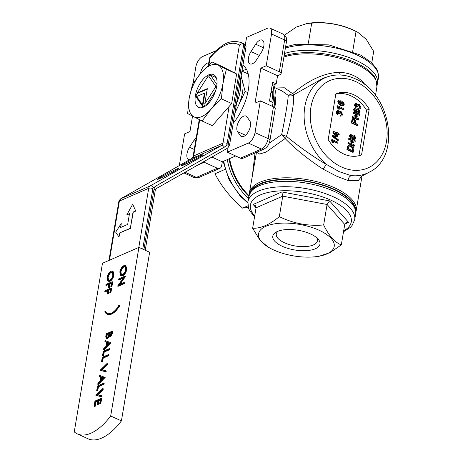 <?xml version="1.0" encoding="UTF-8"?>
<svg xmlns="http://www.w3.org/2000/svg" width="463" height="463" viewBox="0 0 463 463"><rect width="100%" height="100%" fill="white"/><g stroke="black" fill="none" stroke-linecap="round" stroke-linejoin="round"><path stroke-width="0.69" d="M234.915 113.099L245.106 91.414L241.136 75.903M233.838 122.533L233.369 122.319M247.803 92.646L245.106 91.414M248.232 73.976L241.941 71.111M216.256 77.686L210.428 75.023A18.045 8.861 114.5 0 0 209.091 75.608A172.439 42.098 126.4 0 0 208.061 76.216L197.261 93.04L207.314 88.653L204.762 103.903L205.109 104.881L204.206 106.287A17.143 8.415 114.5 0 1 203.338 106.669L202.8 105.888L204.895 93.387L204.414 93.167L202.453 104.91L202.8 105.888M207.239 89.116L197.232 93.474L196.329 94.88A17.143 8.415 114.5 0 0 196.109 96.2L196.648 96.981L196.671 96.541L204.414 93.167M197.261 93.04L197.232 93.474M204.762 103.903L215.567 87.079A16.541 8.12 -65.5 0 0 215.706 86.222A172.439 89.735 -12.9 0 0 216.777 86.014M215.706 86.222L208.628 75.973A172.439 89.735 -12.9 0 1 210.428 75.023L216.962 84.492M208.628 75.973A16.541 8.12 -65.5 0 0 208.061 76.216M215.567 87.079A172.439 161.79 79.4 0 1 216.516 87.438M204.206 106.287A177.624 166.657 -100.6 0 0 204.461 106.606M215.625 90.8L206.272 105.361M196.671 96.541L202.453 104.91M203.228 107.219L196.243 97.108A177.624 30.859 71 0 1 196.109 96.2M203.338 106.669A177.624 30.859 71 0 1 203.465 107.121M229.017 158.873A53.737 41.085 66.4 0 0 248.828 196.266M249.829 193.169A53.737 22.455 9.5 0 1 334.315 189.338A53.737 22.455 9.5 0 1 355.688 210.885M283.888 57.036A54.142 22.623 -170.5 0 1 344.547 59.698A54.142 22.623 -170.5 0 1 376.934 86.795L375.846 79.179A53.737 22.455 -170.5 0 0 337.631 56.492A53.737 22.455 -170.5 0 0 284.074 55.954M246.495 69.398A38.799 19.047 -65.5 0 0 243.156 70.498A38.799 19.047 -65.5 0 0 242.166 70.961M240.384 135.705L237.571 131.631A9.023 4.427 114.5 0 1 238.839 121.283A9.023 4.427 114.5 0 1 246.044 116.057A9.023 4.427 114.5 0 1 247.022 116.907L249.841 120.982A9.023 4.427 114.5 0 1 248.567 131.33A9.023 4.427 114.5 0 1 241.368 136.55A9.023 4.427 114.5 0 1 240.384 135.705L242.653 136.735M200.404 73.576A9.023 4.427 114.5 0 1 208.744 62.91M197.475 165.233L204.258 162.276L204.42 161.292M228.097 147.801L227.362 152.2L248.336 143.055A9.023 4.427 114.5 0 0 255.02 132.644L260.339 100.841L255.009 103.168L260.872 68.125L266.208 65.804L271.526 33.996A9.023 4.427 114.5 0 0 269.941 28.116L283.055 34.094A9.023 4.427 114.5 0 1 284.641 39.98L271.526 33.996M245.332 44.807L246.576 37.381L267.55 28.237A9.023 4.427 114.5 0 1 269.941 28.116M216.152 50.652L202.499 56.602A9.023 4.427 114.5 0 0 195.814 67.013L193.1 83.242M192.533 116.149L189.963 131.533L184.627 133.853L179.32 165.569M261.317 52.371L256.595 59.733A9.023 4.427 114.5 0 1 250.032 63.871A9.023 4.427 114.5 0 1 250.963 51.584L255.692 44.222A9.023 4.427 114.5 0 1 262.249 40.09A9.023 4.427 114.5 0 1 261.317 52.371M189.546 159.77A9.023 4.427 114.5 0 1 188.586 159.567A9.023 4.427 114.5 0 1 189.517 147.286L194.24 139.924A9.023 4.427 114.5 0 1 196.277 137.407M233.202 123.326A38.799 19.047 -65.5 0 0 242.907 65.306M256.456 152.385L249.389 192.903A54.142 22.623 9.5 0 1 306.523 179.522A54.142 22.623 9.5 0 1 356.192 210.775L361.997 176.056L358.235 180.587L348.153 180.599L336.734 176.206L323.186 169.215C307.912 159.162 295.226 148.941 285.127 138.547L266.034 152.067L259.633 154.046L256.948 152.177M269.148 143.217L281.649 134.6L285.127 138.547A4.514 2.824 -48.7 0 0 286.475 136.365L281.649 134.6C284.976 119.043 288.16 100.037 288.217 95.355C290.058 96.258 291.788 96.13 293.403 94.979C294.752 99.499 291.227 120.583 286.475 136.365C296.303 144.433 312.097 156.262 326.276 164.33L339.147 171.623L351.174 175.68C349.27 176.536 348.263 178.174 348.153 180.599M361.852 176.137L369.254 172.167A52.145 39.864 -113.6 0 1 351.174 175.68L362.008 176.033M369.254 172.167C401.728 156.928 391.056 93.005 355.057 78.722C345.682 74.508 336.543 73.854 327.654 76.754A52.145 39.864 -113.6 0 0 304.122 114.708A52.145 39.864 -113.6 0 0 326.276 164.33L323.186 169.215M322.85 78.397L293.403 94.979A4.514 0.434 51.2 0 0 292.633 93.688L288.217 95.355L281.845 90.852L274.727 87.605M275.549 87.982L284.369 87.791L292.633 93.688C306.089 82.113 322.705 72.674 339.391 72.402C344.449 72.465 349.177 73.53 353.576 75.591C357.968 77.552 361.562 80.284 364.352 83.791L365.214 84.961M340.259 75.012L339.391 72.402M364.213 84.191L364.352 83.791M252.63 173.538L255.032 153.01M360.955 107.485L360.058 108.811L358.923 108.811L358.993 107.914L359.797 107.891L360.272 107.138L359.305 105.269L358.536 105.223L357.974 106.623L357.297 106.218A1.713 1.314 66.4 0 0 357.332 106.096L356.626 104.418L356.047 104.389L355.601 105.055L356.331 106.606L356.111 107.439L354.913 104.771L355.734 103.509L356.747 103.544L357.772 105.003L358.379 104.331L359.456 104.406L360.955 107.485M358.403 108.84L358.455 108.145L358.993 107.914M358.923 108.811L358.622 108.944M359.491 107.96L359.739 107.37L358.773 105.5L358.281 105.39M360.272 107.138L359.739 107.37M359.305 105.269L358.773 105.5M357.974 106.623L357.442 106.855L356.765 106.449L357.297 106.218M357.332 106.096L356.794 106.334L355.804 104.574M356.626 104.418L356.093 104.65M356.111 107.439L355.578 107.671L354.374 105.003L355.734 103.509M354.913 104.771L354.374 105.003M357.685 104.65L358.379 104.331M360.058 108.811L358.981 109.152M358.634 112.636L358.975 111.936L357.87 109.997L357.222 109.847M358.403 109.766L357.471 109.679L356.904 110.553L357.899 112.515L358.923 112.561L359.508 111.705L358.403 109.766L357.87 109.997M359.508 111.705L358.975 111.936M355.972 108.753L355.306 108.782L354.918 110.287L356.765 111.994L356.255 110.003L357.123 108.793L358.524 108.892L360.208 111.953L359.247 113.354L356.944 113.007L354.571 111.137L354.183 109.1L354.994 107.862L356.041 107.85L355.972 108.753L354.774 109.013M355.827 111.456L355.723 110.235L357.123 108.793M356.255 110.003L355.723 110.235M359.247 113.354L356.996 113.476M356.944 113.007L356.446 113.227M355.787 112.926L354.039 111.369L353.651 109.332L354.994 107.862M354.571 111.137L354.039 111.369M354.183 109.1L353.651 109.332M358.958 118.927L358.796 119.876L352.835 117.156L353.003 116.155L357.992 114.951L353.547 112.926L353.703 111.977L359.664 114.691L359.496 115.698L354.508 116.896L358.958 118.927M358.796 119.876L358.264 120.108L352.302 117.388L352.47 116.387L353.003 116.155M352.835 117.156L352.302 117.388M357.309 115.119L353.014 113.157L353.171 112.208L353.703 111.977M353.547 112.926L353.014 113.157M359.496 115.698L354.658 116.965M354.426 122.886L354.623 121.705L353.784 119.72L353.298 119.604M355.162 121.468L354.317 119.489L353.2 119.761L352.748 122.122L354.889 123.094L355.162 121.468L354.623 121.705M354.317 119.489L353.784 119.72M353.529 119.431L353.2 119.761M357.326 125.704L351.365 122.99L352.007 119.541L352.679 118.684L354.45 118.528L355.85 121.757L355.572 123.407L358.021 124.524L357.858 125.473L357.326 125.704M357.858 125.473L351.897 122.759L351.365 122.99M351.897 122.759L352.54 119.309L352.007 119.541M352.54 119.309L353.217 118.453M351.44 137.164L351.631 136.654L350.676 135.167M354.305 138.686L354.612 138.015L353.691 136.209L353.153 136.087M354.224 135.977L353.385 135.931L352.847 136.764L353.767 138.559L354.6 138.634L355.144 137.783L354.224 135.977L353.691 136.209M355.144 137.783L354.612 138.015M351.51 135.017L350.913 134.988L350.479 135.665L351.128 137.077L351.741 137.117L352.164 136.423L351.51 135.017L350.977 135.248M352.164 136.423L351.631 136.654M353.639 139.427L352.337 137.459L351.278 138.223L350.445 138.171L349.258 135.595L350.613 134.102L351.631 134.143L352.632 135.676L353.257 135.046L354.38 135.121L355.827 138.107L354.913 139.496L353.101 139.664L351.805 137.69M351.811 137.991L350.445 138.171M350.977 137.939L349.791 135.364L349.258 135.595M349.791 135.364L350.613 134.102M352.575 135.358L353.257 135.046M354.913 139.496L353.101 139.664M354.583 145.052L354.426 146.001L348.465 143.281L348.633 142.274L353.622 141.076L349.171 139.05L349.334 138.096L355.295 140.816L355.127 141.823L350.138 143.021L354.583 145.052M354.426 146.001L353.894 146.233L347.933 143.513L348.101 142.511L348.633 142.274M348.465 143.281L347.933 143.513M352.939 141.244L348.639 139.282L348.801 138.333L349.334 138.096M349.171 139.05L348.639 139.282M355.127 141.823L350.288 143.09M352.412 150.643L352.418 147.911L350.613 146.389L349.067 146.071M353.107 149.462L352.951 147.68L351.145 146.158L349.305 145.932L348.824 146.337L348.286 148.762L352.875 150.851L353.107 149.462L352.575 149.694M351.145 146.158L350.613 146.389M352.951 147.68L352.418 147.911M353.402 152.119L347.441 149.399L348.112 145.943L348.703 145.156L351.313 145.214C353.223 146.071 354.056 147.57 353.807 149.705L353.402 152.119L352.87 152.35L346.909 149.63L347.58 146.175L349.004 144.983L348.17 145.388M347.441 149.399L346.909 149.63M348.112 145.943L347.58 146.175M342.794 104.858L343.129 104.152L342.03 102.213L341.376 102.068M342.562 101.982L341.63 101.895L341.063 102.769L342.059 104.731L343.083 104.777L343.668 103.92L342.562 101.982L342.03 102.213M343.668 103.92L343.129 104.152M340.131 100.969L339.466 100.998L339.072 102.502L340.924 104.216L340.415 102.219L341.277 101.009L342.678 101.108L344.362 104.169L343.407 105.57L341.104 105.223L338.731 103.353L338.343 101.316L339.153 100.077L340.195 100.066L340.131 100.969L338.933 101.235M339.987 103.671L339.883 102.45L341.277 101.009M340.415 102.219L339.883 102.45M343.407 105.57L340.571 105.454L338.198 103.585L337.811 101.547L339.153 100.077M341.104 105.223L340.571 105.454M338.731 103.353L338.198 103.585M338.343 101.316L337.811 101.547M337.596 105.767L343.558 108.481L343.413 109.349L338.771 107.231L339.391 109.181L338.685 108.863L337.596 105.767L336.971 106.554L338.152 109.094L339.391 109.181M343.413 109.349L342.88 109.581L339.026 107.821M338.685 108.863L338.152 109.094M337.504 106.322L336.971 106.554M338.985 113.244L338.285 111.566L337.706 111.531L337.261 112.202L337.99 113.753L337.77 114.581L336.572 111.913L337.394 110.651L338.407 110.686L339.437 112.144L340.039 111.473L341.115 111.554L342.614 114.627L341.717 115.958L340.583 115.958L340.652 115.061L341.457 115.038L341.931 114.286L340.965 112.411L340.195 112.364L339.634 113.765L338.957 113.366A1.713 1.314 66.4 0 0 338.991 113.244L338.453 113.476L337.463 111.716M340.583 115.958L340.05 116.19L340.114 115.293L340.652 115.061M341.15 115.102L341.399 114.517L340.432 112.648L339.94 112.532M341.931 114.286L341.399 114.517M340.965 112.411L340.432 112.648M339.634 113.765L339.101 113.996L338.424 113.597L338.957 113.366M338.285 111.566L337.753 111.797M337.77 114.581L337.238 114.812L336.034 112.144L337.394 110.651M336.572 111.913L336.034 112.144M339.344 111.797L340.039 111.473M341.717 115.958L340.05 116.19M336.231 135.08L336.398 134.05L335.218 133.512M336.937 133.819L334.79 132.84L336.624 135.688L336.937 133.819L336.398 134.05M339.153 134.831L337.701 134.166L337.209 137.106L336.445 136.759L333.308 131.886L333.412 131.284L337.081 132.956L337.226 132.094L337.99 132.441L337.845 133.303L339.298 133.969L339.153 134.831L338.615 135.063L337.625 134.611M337.209 137.106L335.912 136.99L332.775 132.117L333.412 131.284M336.445 136.759L335.912 136.99M333.308 131.886L332.775 132.117M336.618 132.748L337.226 132.094M338.331 139.733L338.21 140.445L332.567 135.827L332.689 135.109L338.331 139.733M338.21 140.445L337.677 140.677L332.035 136.058L332.156 135.346L332.689 135.109M332.567 135.827L332.035 136.058M331.959 139.456L337.921 142.176L337.776 143.038L333.134 140.92L333.754 142.876L333.047 142.552L331.959 139.456L331.334 140.243L332.515 142.783L333.754 142.876M337.776 143.038L337.243 143.27L333.389 141.51M333.047 142.552L332.515 142.783M331.867 140.011L331.334 140.243M361.574 154.833L369.225 109.089A33.087 25.297 66.4 0 0 335.843 93.867L328.192 139.606A33.087 25.297 66.4 0 0 361.574 154.833M358.958 155.695L366.563 110.252L369.225 109.089M272.441 106.357L273.054 102.693L269.478 101.061L272.632 82.194L276.208 83.826L272.059 85.638M271.144 91.089L272.632 91.767L270.907 92.519M272.632 91.767A38.348 18.821 114.5 0 1 271.7 102.074M255.02 132.644L268.135 138.628A4.514 1.887 9.5 0 1 269.917 140.532C269.269 144.358 267.273 147.222 263.927 149.127L242.959 158.277A4.514 3.449 -113.6 0 1 240.476 158.178L261.45 149.034L248.336 143.055M276.208 83.826L277.563 75.741L280.231 74.578A4.514 1.887 -170.5 0 0 281.105 73.692A4.514 1.887 -170.5 0 0 279.316 71.782L284.641 39.98A4.514 1.887 -170.5 0 1 286.423 41.884C286.169 39.343 287.922 37.503 283.055 34.094M185.102 172.248L196.399 177.398L217.373 168.254A4.514 3.449 66.4 0 0 219.85 168.347A4.514 3.449 66.4 0 0 221.627 165.847L222.304 161.801L211.898 157.055M263.927 149.127A4.514 3.449 -113.6 0 1 261.45 149.034A9.023 4.427 114.5 0 0 268.135 138.628L273.454 106.82A4.514 1.887 9.5 0 1 275.242 108.73L269.917 140.532M366.563 110.252A33.087 25.297 66.4 0 0 335.797 94.163M235.65 155.979L222.304 161.801M277.563 75.741L260.872 68.125M266.208 65.804L279.316 71.782M273.454 106.82L260.339 100.841M227.362 152.2L240.476 158.178M217.373 168.254L204.258 162.276M202.047 120.993L210.787 109.494L221.407 98.845L222.94 83.635L226.355 69.282L211.944 61.863L201.324 72.506L192.585 84.006L189.17 98.359A28.573 14.023 -65.5 0 0 193.904 116.855A28.573 14.023 -65.5 0 0 210.787 109.494A28.573 14.023 -65.5 0 0 222.94 83.635A28.573 14.023 -65.5 0 0 218.212 65.144A28.573 14.023 -65.5 0 0 201.324 72.506A28.573 14.023 -65.5 0 0 189.17 98.359L187.637 113.574L202.047 120.993L212.314 125.676L231.674 103.533L236.622 73.964L222.211 66.545L211.944 61.863M195.467 103.11A18.045 8.861 114.5 0 1 200.323 83.027A18.045 8.861 114.5 0 1 213.547 74.578A18.045 8.861 114.5 0 1 214.114 94.672A18.045 8.861 114.5 0 1 198.569 107.422A18.045 8.861 114.5 0 1 195.467 103.11M226.355 69.282L236.622 73.964M221.407 98.845L231.674 103.533M94.938 401.08L101.16 398.365L100.268 403.684L99.632 403.962L100.378 399.488L98.463 400.321L97.716 404.801L97.08 405.079L97.826 400.605L95.436 401.647L94.683 406.12L94.047 406.398L94.938 401.08M101.16 398.365L101.634 398.579L100.743 403.904L99.632 403.962M100.268 403.684L100.743 403.904M100.303 399.951L98.943 400.541L98.191 405.015L97.08 405.079M98.463 400.321L98.943 400.541M97.716 404.801L98.191 405.015M97.751 401.062L95.91 401.861L95.164 406.34L94.047 406.398M95.436 401.647L95.91 401.861M94.683 406.12L95.164 406.34M95.91 395.275L102.798 388.567L102.647 389.476L97.218 394.76L101.594 395.767L101.443 396.669L95.91 395.275M102.798 388.567L103.272 388.787L103.122 389.696L97.786 394.887M102.647 389.476L103.122 389.696M101.594 395.767L102.068 395.981L101.918 396.889L95.887 395.39M101.443 396.669L101.918 396.889M97.467 385.957L103.689 383.248L103.544 384.093L97.965 386.53L97.357 390.159L96.721 390.436L97.467 385.957M103.689 383.248L104.163 383.462L104.025 384.313L98.44 386.744L97.832 390.373L96.721 390.436M103.544 384.093L104.025 384.313M97.965 386.53L98.44 386.744M97.357 390.159L97.832 390.373M103.452 377.71L101.889 377.206L101.466 379.729M101.409 376.986L100.847 380.36L103.498 377.658L101.889 377.206M99.094 376.24L99.25 375.319L105.176 377.42L98.225 384.481L97.751 384.267L97.907 383.347L100.135 381.084L100.847 376.807L99.094 376.24L100.836 376.865M104.702 377.2L97.751 384.267M104.719 377.079L105.176 377.42M100.101 370.238L106.988 363.536L106.837 364.439L101.409 369.723L105.784 370.73L105.633 371.639L100.101 370.238M106.988 363.536L107.462 363.75L107.312 364.659L101.976 369.856M106.837 364.439L107.312 364.659M105.784 370.73L106.258 370.95L106.108 371.853L100.077 370.359M105.633 371.639L106.108 371.853M102.265 357.297L108.487 354.583L108.342 355.434L102.763 357.864L102.155 361.493L101.519 361.771L102.265 357.297M108.487 354.583L108.961 354.803L108.822 355.648L103.237 358.084L102.63 361.713L101.519 361.771M108.342 355.434L108.822 355.648M102.763 357.864L103.237 358.084M102.155 361.493L102.63 361.713M103.278 351.249L109.499 348.535L109.355 349.386L103.776 351.816L103.168 355.445L102.526 355.723L103.278 351.249M109.499 348.535L109.974 348.755L109.829 349.6L104.25 352.036L103.643 355.665L102.526 355.723M109.355 349.386L109.829 349.6M103.776 351.816L104.25 352.036M103.168 355.445L103.643 355.665M109.262 342.996L107.694 342.493L107.271 345.022M107.219 342.279L106.652 345.647L109.309 342.95L107.694 342.493M104.904 341.532L105.055 340.606L110.987 342.707L104.036 349.773L103.562 349.559L103.712 348.639L105.94 346.37L106.658 342.093L104.904 341.532L106.646 342.157M110.507 342.493L103.562 349.559M110.53 342.371L110.987 342.707M108.921 333.852L107.161 334.622L106.988 337.834M111.554 332.706L110.113 333.331L110.026 335.843M106.687 334.402L106.484 335.606C106.131 337.105 106.363 337.828 107.167 337.782L108.539 335.75L109.002 333.395L106.687 334.402L107.161 334.622M106.484 335.606L106.965 335.825M106.727 337.805L107.167 337.782M109.638 333.117L109.54 333.684C109.199 335.137 109.413 335.837 110.188 335.791L111.629 332.249L109.638 333.117L110.113 333.331M109.54 333.684L110.02 333.904M109.754 335.814L110.188 335.791M112.891 331.34L112.578 333.181L110.535 336.85L109.812 336.902L108.921 336.121L107.028 338.627L107.503 338.847L106.258 338.679L105.767 336.387L106.189 333.835L112.411 331.12L112.891 331.34M112.411 331.12L112.104 332.961L110.061 336.63L110.535 336.85M110.061 336.63L109.332 336.682M109.395 336.335L107.503 338.847M107.028 338.627L106.258 338.679M105.628 311.715L104.893 311.431L105.188 312.375A15.377 7.547 -65.5 0 0 107.028 314.076A15.377 7.547 -65.5 0 0 118.476 306.599L119.246 305.175L118.134 306.066L118.337 306.356A15.377 7.547 114.5 0 1 107.161 313.405A15.377 7.547 114.5 0 1 105.483 311.946L106.108 311.935L105.483 311.946M107.404 313.503A15.377 7.547 114.5 0 1 105.958 312.166M119.246 305.175L119.72 305.389L119.118 307.038L118.638 306.824M107.028 314.076L107.503 314.296A15.377 7.547 -65.5 0 0 118.881 306.928M104.991 312.664L105.5 312.838M104.956 290.706L111.178 287.998L110.408 292.593L109.766 292.871L110.397 289.12L108.481 289.954L107.856 293.704L107.213 293.982L107.844 290.232L104.812 291.557L104.956 290.706M111.178 287.998L111.652 288.212L110.883 292.807L109.766 292.871M110.408 292.593L110.883 292.807M110.321 289.578L108.955 290.174L108.33 293.924L107.213 293.982M108.481 289.954L108.955 290.174M107.856 293.704L108.33 293.924M107.769 290.695L105.292 291.771L104.812 291.557M106.01 284.421L112.225 281.707L111.456 286.302L110.819 286.58L111.45 282.829L109.534 283.669L108.909 287.413L108.267 287.697L108.898 283.946L105.865 285.266L106.01 284.421M112.225 281.707L112.706 281.926L111.936 286.522L110.819 286.58M111.456 286.302L111.936 286.522M111.369 283.292L110.009 283.883L109.384 287.633L108.267 287.697M109.534 283.669L110.009 283.883M108.909 287.413L109.384 287.633M108.817 284.404L106.34 285.486L105.865 285.266M112.347 272.128L111.409 272.285C109.754 273.245 108.66 274.993 108.116 277.516L108.649 280.433M107.642 277.296L108.4 280.358L109.586 280.283C111.253 279.316 112.359 277.557 112.908 275.005L112.115 271.989L110.935 272.07C109.28 273.031 108.18 274.773 107.642 277.296L108.116 277.516M110.935 272.07L111.409 272.285M114.025 274.9C113.354 278.043 111.982 280.19 109.922 281.342L107.972 281.232L106.999 277.609C107.676 274.507 109.037 272.383 111.074 271.225L112.596 271.139L113.551 274.686L114.025 274.9L113.07 271.359L112.596 271.139M113.551 274.686C112.879 277.823 111.508 279.97 109.442 281.128L109.922 281.342M109.442 281.128L107.972 281.232M118.673 279.681L118.817 278.836L125.033 276.122L119.066 284.67L123.962 282.534L123.824 283.379L117.602 286.093L123.557 277.551L118.673 279.681L119.147 279.901L123.117 278.17M125.033 276.122L125.485 276.515L119.981 284.27M125.004 276.301L125.485 276.515M123.962 282.534L124.437 282.748L124.298 283.593L118.077 286.308L117.602 286.093M123.824 283.379L124.298 283.593M125.155 266.543L124.217 266.7C122.562 267.66 121.468 269.408 120.924 271.931L121.456 274.848M120.449 271.712L121.208 274.773L122.394 274.698C124.061 273.731 125.166 271.972 125.716 269.42L124.923 266.404L123.743 266.485C122.087 267.446 120.988 269.188 120.449 271.712L120.924 271.931M123.743 266.485L124.217 266.7M126.833 269.316C126.162 272.458 124.79 274.605 122.73 275.757L120.779 275.647L119.807 272.024C120.484 268.922 121.844 266.798 123.881 265.64L125.404 265.554L126.358 269.101L126.833 269.316L125.878 265.774L125.404 265.554M126.358 269.101C125.687 272.238 124.316 274.385 122.249 275.543L122.73 275.757M122.249 275.543L120.779 275.647M77.367 433.912L88.097 438.802A51.133 25.095 -65.5 0 0 121.416 420.89L149.636 252.271L138.906 247.375L102.468 263.262L74.254 431.886A51.133 25.095 -65.5 0 0 77.367 433.912A51.133 25.095 -65.5 0 0 110.686 415.994L138.906 247.375M110.686 415.994L121.416 420.89M242.022 70.602L242.132 71.198M235.123 111.855A28.573 14.023 -65.5 0 0 240.928 77.147M234.382 107.891A28.573 14.023 -65.5 0 0 239.412 77.842M156.419 188.505L227.42 148.247A3.01 1.933 -119.6 0 0 227.536 148.189A3.01 1.933 -119.6 0 0 227.831 144.797A1.505 1.152 66.4 0 0 228.34 143.999L244.973 44.604L243.781 44.06C242.091 43.557 240.627 43.927 239.383 45.171A45.119 22.143 -65.5 0 0 210.057 57.956A3.01 1.227 -140.9 0 1 210.104 57.146A3.01 3.01 0 0 0 209.473 58.552A3.01 1.256 -170.5 0 1 210.057 57.956L208.94 64.629M245.407 44.865L242.618 43.175A48.129 23.619 -65.5 0 1 244.973 44.604L246.056 46.526L229.526 145.272L227.536 148.189L156.309 188.574A3.01 1.933 -119.6 0 0 156.749 185.501L153.375 187.816A1.505 1.152 66.4 0 0 152.865 188.609A3.01 1.256 -170.5 0 0 148.704 188.296A4.514 3.449 -113.6 0 1 150.232 185.918L221.459 145.527A4.514 3.449 66.4 0 0 222.987 143.148A3.01 1.256 9.5 0 1 227.148 143.461A7.518 5.747 -113.6 0 1 226.395 145.608L224.433 147.118L156.749 185.501M121.242 223.49L115.675 232.166L118.991 236.969L119.662 232.924L130.329 228.276L133.037 212.1L135.7 210.937L132.702 204.247L126.816 214.815L129.478 213.651L127.678 224.433L120.565 227.536L121.242 223.49L120.843 227.414M126.816 214.815L129.443 213.883M132.702 204.247L135.7 210.937M133.037 212.1L135.937 211.047M130.329 228.276L133.275 212.21M119.662 232.924L130.566 228.381M118.991 236.969L119.905 233.034M200.022 155.759A12.032 0.619 -27.1 0 0 188.071 161.662A12.032 0.619 -27.1 0 0 181.288 165.783A12.032 0.619 -27.1 0 0 192.284 160.864A12.032 0.619 -27.1 0 0 202.719 154.833A12.032 0.619 -27.1 0 0 200.022 155.759M175.963 169.406A12.032 0.619 -27.1 0 0 164.012 175.303A12.032 0.619 -27.1 0 0 157.229 179.424A12.032 0.619 -27.1 0 0 168.225 174.505A12.032 0.619 -27.1 0 0 178.654 168.474A12.032 0.619 -27.1 0 0 175.963 169.406M225.006 169.389L214.988 173.758C221.453 186.363 230.661 197.823 242.6 208.124L248.272 207.453M247.902 205.809L242.6 208.124M214.948 170.488L214.988 173.758M346.046 196.706A52.938 22.12 -170.5 0 0 263.563 182.902C258.169 184.702 254.129 187.266 251.432 190.594L248.805 196.405A54.142 22.623 -170.5 0 1 305.939 183.03A54.142 22.623 -170.5 0 1 355.601 214.276L355.011 207.928C353.547 203.905 350.555 200.161 346.046 196.706M253.105 204.467L255.385 205.711L256.062 207.8L253.105 204.467L281.834 191.937L329.581 200.901L327.081 204.49L323.654 224.96C328.834 235.702 334.72 242.352 341.312 244.915L329.997 252.636L319.204 256.236L317.138 256.531A38.348 16.026 9.5 0 1 273.726 249.991A38.348 16.026 9.5 0 1 271.416 248.874A38.348 16.026 9.5 0 1 270.236 224.781A38.348 16.026 9.5 0 1 326.102 234.128A38.348 16.026 9.5 0 1 317.138 256.531M341.312 244.915L344.738 224.445L346.278 222.616L348.598 222.39L344.854 224.023M281.834 191.937L282.743 196.167L279.316 216.638C293.368 223.513 308.144 226.291 323.654 224.96M310.511 233.948A23.908 9.989 9.5 0 1 318.006 238.995A23.908 9.989 9.5 0 1 294.734 249.968A23.908 9.989 9.5 0 1 276.307 232.015A23.908 9.989 9.5 0 1 310.511 233.948M344.738 224.445L327.081 204.49L282.743 196.167L256.062 207.8L252.636 228.271C260.819 228.514 269.709 224.636 279.316 216.638M271.416 248.874L268.604 247.439L260.171 240.476L252.636 228.271M278.02 231.222A20.858 8.716 -170.5 0 0 276.272 233.942A20.858 8.716 -170.5 0 0 295.4 246.009A20.858 8.716 -170.5 0 0 317.41 240.829A20.858 8.716 -170.5 0 0 316.64 237.687M357.546 32.167L354.913 30.818A38.348 16.026 -170.5 0 0 352.603 29.707A38.348 16.026 -170.5 0 0 309.186 23.167L307.31 23.434M284.901 35.454L285.017 34.783L296.366 27.045L307.119 23.463L311.697 23.15L308.329 43.262M352.69 51.428L356.03 31.472C341.978 24.591 327.202 21.819 311.697 23.15M371.783 62.818L373.687 51.422L366.187 39.257L357.72 32.254L356.03 31.472M196.399 177.398A4.514 3.449 66.4 0 0 198.882 177.491C198.575 178.081 196.949 178.093 194.009 177.526A9.023 4.427 114.5 0 0 196.399 177.398M352.314 120.282L351.782 120.513M347.829 147.095L347.296 147.327M355.85 81.662A47.637 36.421 66.4 0 0 312.432 130.774A47.637 36.421 66.4 0 0 377.843 160.609A47.637 36.421 66.4 0 0 355.85 81.662M259.367 55.415L250.963 51.584M263.424 47.753L255.692 44.222M245.535 135.26L237.571 131.631M194.263 149.451L189.517 147.286M195.739 140.607L194.24 139.924M229.607 158.618A54.142 41.392 66.4 0 0 248.967 195.6M275.56 96.929A31.582 15.499 114.5 0 1 274.709 107.613M272.892 102.618A38.348 18.821 -65.5 0 0 272.892 85.273M112.104 332.961L112.578 333.181M199.703 119.813L193.661 155.933A4.514 3.449 -113.6 0 1 192.133 158.311A3.01 1.933 -119.6 0 0 192.018 158.369A3.01 1.933 -119.6 0 0 191.908 158.444M120.507 198.98A3.01 1.933 60.4 0 1 120.785 198.76A3.01 1.933 60.4 0 1 120.907 198.702A4.514 3.449 66.4 0 0 119.379 201.081L109.482 260.206M224.433 147.118A3.01 1.933 -119.6 0 0 221.459 145.527L192.133 158.311L120.907 198.702L150.232 185.918A3.01 1.933 60.4 0 1 153.375 187.816M229.127 106.444L222.987 143.148L193.661 155.933A3.01 1.256 -170.5 0 0 193.077 156.523L192.018 158.369L120.785 198.76L118.794 201.677A3.01 1.256 9.5 0 1 119.379 201.081L148.704 188.296L138.807 247.416M145.232 250.263L155.25 190.426A3.01 1.256 -170.5 0 0 154.057 189.153A7.518 5.747 -113.6 0 1 154.81 187M143.929 249.667L154.057 189.153M242.618 43.175L241.426 42.631A48.129 23.619 114.5 0 1 243.781 44.06L227.148 143.461M156.193 188.632A3.01 1.933 -119.6 0 0 156.309 188.574L155.25 190.426M234.724 72.986L239.383 45.171M228.34 143.999A3.01 1.256 9.5 0 1 229.526 145.272M226.395 145.608L227.831 144.797M152.865 188.609L142.737 249.123M248.481 198.32A54.142 41.392 -113.6 0 1 227.298 159.625M223.745 161.17A54.142 41.392 66.4 0 0 247.827 202.308M329.581 200.901L348.598 222.39M343.673 230.8A51.133 21.367 -170.5 0 0 331.062 200.253A51.133 21.367 -170.5 0 0 269.234 192.22A51.133 21.367 -170.5 0 0 254.702 215.914M248.805 196.405L247.902 201.799A54.142 22.623 9.5 0 1 278.975 186.867A54.142 22.623 9.5 0 1 333.291 196.781A54.142 22.623 9.5 0 1 354.699 219.67L355.601 214.276M284.479 53.529A54.142 22.623 9.5 0 1 356.116 60.404A54.142 22.623 9.5 0 1 377.524 83.288L377.096 85.018M285.602 46.798L296.065 44.222L328.794 44.882L360.625 55.085L371.459 62.517L376.766 69.12L377.843 71.586L378.427 77.9A54.142 22.623 -170.5 0 0 357.014 55.016A54.142 22.623 -170.5 0 0 285.382 48.14M281.105 73.692L286.423 41.884M327.654 76.754L322.474 78.525M198.882 177.491L219.85 168.347M183.915 172.919L194.009 177.526M249.389 192.903L249.227 194.674M356.192 210.775L355.763 212.505M376.934 86.795L375.493 95.43M274.108 107.167L275.34 91.014L273.859 84.851M118.794 201.677L108.961 260.432M193.077 156.523L199.258 119.587M208.362 65.179L209.473 58.552M241.426 42.631C227.767 38.527 220.243 46.352 210.104 57.146M247.769 202.927L240.123 195.976L229.191 179.997L223.114 161.448M247.902 201.799L248.486 208.13L249.569 210.59L254.546 216.881M343.511 231.766L350.271 227.431L352.094 225.446L354.699 219.67M378.427 77.9L377.524 83.288"/></g></svg>
